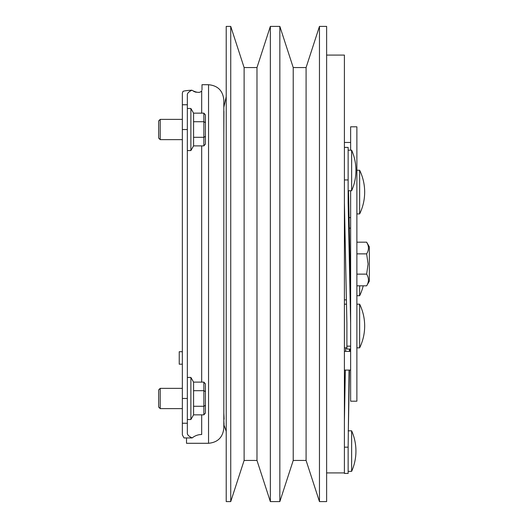 <?xml version="1.0" encoding="UTF-8"?>
<svg xmlns="http://www.w3.org/2000/svg" width="528" height="528" viewBox="0 0 528 528"><rect width="100%" height="100%" fill="white"/><g stroke="black" fill="none" stroke-linecap="round" stroke-linejoin="round"><path stroke-width="0.79" d="M356.875 285.826L366.643 285.826L369.343 281.147L369.343 246.853L366.643 242.174L367.759 244.477M366.643 285.826C369.032 281.932 369.032 278.038 366.643 274.131L368.082 264L366.643 253.869C369.032 249.962 369.032 246.068 366.643 242.174L356.875 242.174M368.082 264L366.643 253.869L356.875 253.869M356.875 274.131L366.643 274.131M158.657 407.062L158.657 389.908L160.215 388.351L160.215 408.619L158.657 407.062M205.425 391.585L203.867 390.687L193.578 390.687L193.578 382.114L203.867 382.114L205.425 383.915L205.425 405.379L203.867 406.283L193.578 406.283L193.578 414.856L190.879 419.529L190.879 377.434L187.341 377.434M193.578 406.283L193.578 390.687M193.578 414.856L203.867 414.856L203.867 382.114M205.425 405.379L205.425 413.054L203.867 414.856M205.425 398.482L205.425 410.956M160.215 139.649L158.657 138.092L158.657 120.938L160.215 119.381L160.215 139.649L182.351 139.649M193.578 145.886L203.867 145.886L203.867 137.313L193.578 137.313L193.578 145.886L190.879 150.566L190.879 108.471L187.341 108.471M193.578 137.313L193.578 121.717L203.867 121.717L205.425 122.621L205.425 144.085L203.867 145.886M193.578 121.717L193.578 113.144L203.867 113.144L205.425 114.946L205.425 122.621M205.425 117.044L205.425 114.946M203.867 113.144L203.867 137.313L205.425 136.415M350.638 190.727L350.638 401.194L356.875 401.194L356.875 126.806L350.638 126.806L350.638 150.19M348.143 471.352L351.635 471.352L351.635 430.822L348.143 430.822M356.875 295.726L359.641 295.726L359.641 285.826M359.641 170.26A49.889 49.889 0 0 1 359.641 213.913L359.641 170.26L356.875 170.26M356.875 347.84L359.641 347.84L359.641 304.187L356.875 304.187M348.143 190.727L351.635 190.727L351.635 150.19L348.143 150.19M344.401 447.176L348.143 447.176L348.143 473.431L344.401 473.431L344.401 55.084L326.627 55.084M293.225 460.442L293.225 67.558L306.088 67.558L306.088 460.442L293.225 460.442L279.847 501.6L270.349 501.6L256.978 460.442L256.978 67.558L244.114 67.558L230.736 26.4L226.222 26.4L226.222 501.6L230.736 501.6L230.736 26.4M270.349 501.6L270.349 26.4L279.847 26.4L279.847 501.6M256.978 460.442L244.114 460.442L244.114 67.558M319.46 501.6L319.46 26.4L326.627 26.4L326.627 501.6L319.46 501.6L306.088 460.442M182.351 364.188L179.236 364.188L179.236 351.714L182.351 351.714M223.826 264L223.826 428.01C222.915 437.296 217.826 442.385 208.547 443.289L208.547 84.711C217.826 85.615 222.915 90.704 223.826 99.99L223.826 264M201.683 414.856L201.683 434.518A14.342 13.642 0 0 0 192.185 437.936C189.248 436.537 187.631 435.118 187.341 433.679L187.341 423.238L182.351 423.238L182.351 93.106L183.005 91.351C184.503 90.816 187.473 90.433 191.915 90.202L192.172 90.413L191.915 90.202C189.13 91.562 187.605 92.928 187.341 94.321L187.341 129.538L182.351 129.538M186.509 437.936L186.509 443.289L208.547 443.289M182.351 423.238L182.351 434.894L184.015 437.936L192.185 437.936M223.826 235.343L223.826 112.332M223.826 383.077L223.826 373.897L223.839 383.11M223.826 413.16C224.169 419.701 224.169 421.034 223.826 417.16M223.826 420.493C224.169 425.878 224.169 425.878 223.826 420.493L223.984 423.449M224.083 424.268L223.991 423.496M223.931 111.263L223.826 134.911M202 89.978L202 84.711L208.547 84.711M187.341 104.762L182.351 104.762L182.351 93.106M193.736 91.443L196.132 92.281M201.683 113.144L201.683 90.776C200.284 93.007 197.116 92.888 192.172 90.413M182.351 398.462L187.341 398.462L187.341 129.538M187.341 398.462L187.341 423.238M350.638 323.261L348.143 202.831L348.143 147.411L344.401 147.411M348.143 179.942L344.401 179.942M350.638 349.054L346.896 349.054L346.896 323.261L344.401 202.831M350.638 293.641L348.506 190.727M346.896 346.15L350.638 346.15M345.734 347.84L345.668 351.384M345.325 370.095L344.401 421.106M348.143 447.176L349.067 370.095M349.45 349.054L349.411 351.384M349.813 349.054L349.774 351.384M349.43 370.095L348.328 430.822M349.061 217.615L350.638 217.615M201.683 145.886L201.683 382.114M190.879 419.529L187.341 419.529M182.351 408.619L160.215 408.619M193.578 382.114L190.879 377.434M182.351 388.351L160.215 388.351M344.401 228.142L344.923 228.142M349.279 228.142L350.638 228.142M344.401 299.858L346.408 299.858M182.351 119.381L160.215 119.381M193.578 113.144L190.879 108.471M190.879 150.566L187.341 150.566M344.401 142.461L350.638 142.461M344.401 351.384L350.638 351.384M351.635 471.352A49.889 49.889 0 0 0 351.635 430.822M346.896 347.84L344.401 347.84M359.641 213.913L356.875 213.913M359.641 347.84A49.889 49.889 0 0 0 359.641 304.187M351.635 190.727A49.889 49.889 0 0 0 351.635 150.19M344.401 472.916L326.627 472.916M244.114 460.442L230.736 501.6M226.222 431.363L223.826 424.585M226.222 96.637L223.826 107.316M293.225 67.558L279.847 26.4M306.088 67.558L319.46 26.4M256.978 67.558L270.349 26.4M359.641 295.726A49.889 49.889 0 0 0 363.224 285.826M346.5 304.187L344.401 304.187M344.401 370.095L350.638 370.095"/></g></svg>

